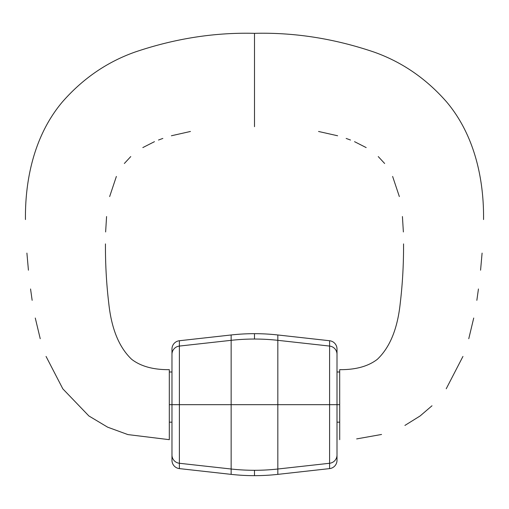 <?xml version="1.0" encoding="UTF-8"?>
<svg xmlns="http://www.w3.org/2000/svg" width="509" height="509" viewBox="0 0 509 509"><rect width="100%" height="100%" fill="white"/><g stroke="black" fill="none" stroke-linecap="round" stroke-linejoin="round"><path stroke-width="0.76" d="M337.009 370.832L337.009 371.996L339.688 371.996M254.487 475.661A210.879 210.879 180 0 1 231.15 474.369L179.384 468.604A8.354 8.335 -90 0 1 171.972 460.301L171.972 455.008A8.335 8.316 -0 0 0 179.384 463.273L179.384 346.069L231.15 340.33L231.15 404.668L277.825 404.668L277.825 469.012A211.337 210.872 0 0 1 254.487 470.297L254.487 475.661A210.879 210.879 -0 0 0 277.825 474.369L329.59 468.604A8.354 8.335 -90 0 0 337.009 460.301L337.009 404.668L339.688 404.668M171.972 370.832L171.972 371.996L169.312 371.996M171.972 455.008L171.972 404.668L169.312 404.668M403.554 243.9C403.65 264.158 402.549 283.958 400.233 303.3C397.542 328.769 389.894 347.45 377.29 359.354C368.134 366.378 355.6 369.814 339.688 369.661L339.707 439.674M105.446 243.9C105.35 264.158 106.451 283.958 108.767 303.3C111.458 328.769 119.106 347.45 131.71 359.354C140.866 366.378 153.4 369.814 169.312 369.661L169.312 439.674L127.886 434.584L107.622 427.166L88.859 415.942L62.83 388.844L46.058 356.44M337.009 455.008A8.335 8.316 180 0 1 329.59 463.273L329.59 404.668L277.825 404.668L277.825 334.973L329.59 340.737A8.354 8.335 90 0 1 337.009 349.034L337.009 404.668L329.59 404.668L329.59 346.069A8.335 8.316 0 0 1 337.009 354.334M277.825 334.973A211.808 211.337 -90 0 0 254.487 333.675A211.808 211.337 -90 0 0 231.15 334.973L179.384 340.737A8.354 8.335 90 0 0 171.972 349.034L171.972 404.668L231.15 404.668L231.15 474.369M483.55 219.551C483.995 180.224 475.05 135.623 446.609 101.927C426.192 78.602 401.983 61.977 373.975 52.052C334.152 38.55 294.329 32.315 254.5 33.34L254.5 126.69M329.59 340.737L329.59 346.069L277.825 340.33A211.337 210.872 180 0 0 254.487 339.039L254.487 333.675M329.59 468.604L329.59 463.273L277.825 469.012L277.825 474.369M179.384 340.737L179.384 346.069A8.335 8.316 180 0 0 171.972 354.334M179.384 468.604L179.384 463.273L231.15 469.012A211.337 210.872 180 0 0 254.487 470.297M254.487 339.039A211.337 210.872 0 0 0 231.15 340.33L231.15 334.973M339.688 422.171L337.009 422.171M318.551 131.468L337.607 135.763M346.158 138.435L350.504 140.026M354.538 141.674L366.175 147.585M378.238 156.568L384.639 163.484M392.624 176.438L399.349 196.576M402.422 216.529L403.37 231.958M356.656 438.911L381.546 434.463M404.916 425.422L420.141 415.942L431.995 405.775M446.228 388.761L462.942 356.44M468.77 338.72L473.726 318.03M476.85 300.329L478.441 288.985M480.572 270.196L482.093 253.1M171.972 422.171L169.312 422.171M254.5 33.34C214.671 32.315 174.848 38.55 135.025 52.052C107.017 61.977 82.808 78.602 62.391 101.927C33.95 135.623 25.005 180.224 25.45 219.551M190.449 131.468L171.393 135.763M162.842 138.435L158.496 140.026M154.462 141.674L142.825 147.585M130.762 156.568L124.361 163.484M116.376 176.438L109.651 196.576M106.578 216.529L105.63 231.958M40.23 338.72L35.274 318.03M32.15 300.329L30.559 288.985M28.428 270.196L26.907 253.1"/></g></svg>
